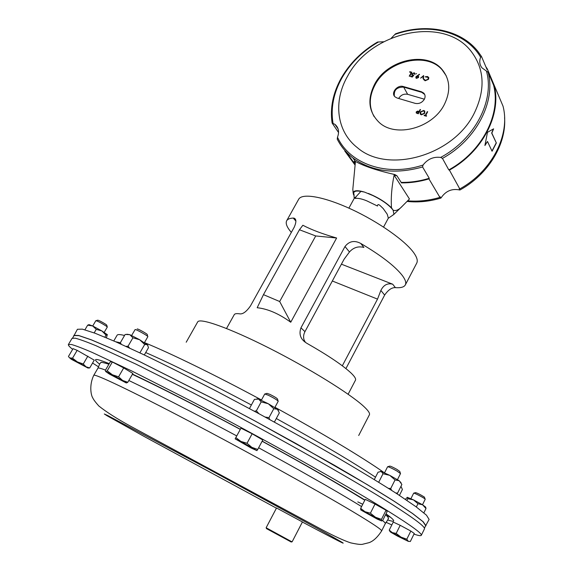 <?xml version="1.0" encoding="UTF-8"?>
<svg xmlns="http://www.w3.org/2000/svg" width="573" height="573" viewBox="0 0 573 573"><rect width="100%" height="100%" fill="white"/><g stroke="black" fill="none" stroke-linecap="round" stroke-linejoin="round"><path stroke-width="0.86" d="M425.41 526.207L429.105 519.432L426.477 515.191L416.041 506.768L397.547 494.162C381.317 483.791 361.556 471.765 338.263 458.092C313.352 443.738 286.937 428.955 259.003 413.735L217.597 391.731C190.666 377.793 166.12 365.481 143.981 354.802L115.839 341.845L95.168 333.271L82.405 329.153L77.419 329.274L73.767 336.072M425.975 525.806L423.232 521.781L412.667 513.566L394.045 501.146C377.729 490.882 357.889 478.942 334.51 465.333L255.064 421.019L213.607 398.951L139.998 361.742L111.914 348.599L91.329 339.818L78.666 335.477L73.802 335.384M72.649 349.351C69.476 346.815 68.058 345.204 68.402 344.509L71.446 344.488C75.743 345.691 82.612 348.312 92.038 352.345L131.94 371.075L187.844 399.381C261.13 437.4 347.711 485.883 389.074 511.732C411.593 525.849 422.337 533.707 421.298 535.318C420.861 536.034 418.419 535.626 413.978 534.1M391.817 524.925L386.059 522.297M68.402 344.509L72.033 338.371L75.17 338.185C79.532 339.273 86.451 341.773 95.935 345.691L135.937 364.113L191.862 392.176C265.127 429.972 351.464 478.541 392.591 504.72C414.974 519.016 425.589 527.081 424.443 528.922L421.298 535.318M390.686 517.333L385.443 514.962L390.614 517.276M362.738 504.283L357.796 501.891L362.745 504.269M98.585 366.863L92.561 363.053M72.621 338.02L74.082 335.542L78.945 335.642L91.587 339.968L112.136 348.742L140.177 361.864L213.672 399.009L255.049 421.04L296.148 443.609L367.472 484.758L393.809 501.038L412.395 513.429L422.946 521.638L425.682 525.656L424.414 528.234M391.309 38.126L395.549 33.8C426.362 22.884 460.835 29.531 477.975 51.513L481.449 56.419M337.282 139.189L337.497 137.205C339.488 131.897 338.643 127.614 334.969 124.362L332.111 123.045C329.926 107.96 332.977 92.962 341.264 78.071C349.795 63.259 361.878 51.248 377.528 42.037L383.631 41.765M348.893 208.135L354.401 198.043L356.198 196.553L355.174 198.43C357.946 198.007 361.807 198.81 366.77 200.837L377.5 206.029C377.679 202.097 381.754 207.44 383.144 208.457L387.248 214.245L388.336 218.148L383.566 227.058M356.198 196.553L360.883 191.396L364.471 192.077L373.037 195.637C382.513 200.271 389.196 205.098 393.092 210.126L393.945 214.316L392.691 215.161M407.711 200.822C418.254 201.732 428.984 200.586 439.899 197.384L440.193 196.804L440.945 198.072C429.442 201.495 418.168 202.613 407.124 201.438M355.239 163.09L354.107 161.457L355.375 162.173L352.81 189.369L353.154 193.087M344.803 151.028L354.966 164.917M345.469 151.136L355.067 164.243M354.107 161.457L355.281 161.342C363.869 166.12 377.077 170.532 394.904 174.579L396.96 175.811L401.487 182.887C410.562 182.988 419.715 181.655 428.948 178.891L439.899 197.384M401.164 182.379C410.447 182.529 419.808 181.168 429.256 178.289L428.948 178.891M504.577 117.58C506.604 144.224 488.16 174.579 459.904 190.014L459.195 188.725L459.79 188.925L449.411 170.102L448.802 169.894L442.449 158.384L440.644 157.425C433.503 156.544 427.644 159.072 423.06 165.031L422.573 166.972L429.256 178.289M332.111 123.045L338.571 132.549M496.268 90.19L487.308 68.918L485.818 66.676M448.802 169.894C482.008 151.795 501.382 114.142 493.539 85.033L494.162 85.198L503.022 106.155C510.572 134.755 491.928 171.32 459.79 188.925M449.411 170.102C482.509 151.874 501.812 114.342 494.162 85.198M487.308 68.918L487.007 69.483L481.513 56.519L480.618 57.193C479.15 61.211 479.601 64.77 481.979 67.865L488.117 72.234L493.539 85.033M496.354 142.985L492.071 151.236L487.487 141.467L484.916 145.521L487.48 132.306L493.611 128.846L491.842 133.115L496.354 142.985L491.663 133.072L493.353 129.011M368.346 193.43C377.994 197.391 385.722 202.183 391.509 207.813C390.807 198.093 391.674 187.206 394.102 175.152L396.96 175.811M394.102 175.152L409.451 198.974L402.583 205.915C399.03 209.811 395.886 211.244 393.15 210.205M360.883 191.396C356.442 190.594 354.042 191.153 353.677 193.08L354.085 194.999M424.7 94.473L421.785 92.346L403.679 87.11C396.831 87.06 393.723 90.047 394.36 96.085M391.509 207.813L393.092 210.126M364.471 192.077C357.674 190.114 353.913 190.3 353.197 192.65L353.426 194.405L354.15 195.393M440.945 198.072C445.608 190.988 451.932 188.302 459.904 190.014M491.978 151.043L496.175 142.942M487.487 141.467L485.03 145.033M403.363 86.544L421.484 91.773L423.769 93.105C425.316 94.846 425.503 96.909 424.321 99.308C422.043 102.725 418.999 104.078 415.189 103.362L397.075 98.004L394.998 96.83C390.485 93.019 397.433 84.496 403.363 86.544L407.647 94.309L424.378 99.193L407.647 94.309C403.836 93.621 400.835 95.011 398.65 98.47C400.835 95.011 403.836 93.621 407.647 94.309L403.679 87.11M345.927 368.582L384.648 295.074C388.243 289.888 391.825 287.41 395.391 287.646C400.763 288.04 404.065 287.137 405.319 284.924L416.736 263.107C417.925 260.801 417.029 257.492 414.05 253.173C405.691 241.011 378.646 221.88 351.399 209.281C324.132 196.618 302.014 192.807 298.669 199.268L286.665 220.77C285.361 223.377 286.915 227.252 291.328 232.409M405.319 284.924C406.415 282.804 405.412 279.667 402.325 275.506C394.976 266.144 381.117 255.458 360.754 243.446C354.458 240.101 349.208 241.126 344.996 246.519L300.947 327.835C298.669 334.446 300.675 339.617 306.956 343.349C327.964 355.317 342.675 365.223 351.099 373.059C354.68 376.511 356.134 378.889 355.475 380.178L348.119 394.238M226.521 328.494L234.257 314.641C234.815 313.639 236.692 313.381 239.886 313.861L240.101 313.889C243.131 314.111 246.569 311.468 250.437 305.975L294.228 227.187C296.499 221.966 296.413 218.95 293.97 218.134L293.261 218.069C289.788 218.227 287.589 219.13 286.665 220.77M263.465 294.651L257.177 307.737C267.67 308.811 278.858 313.646 290.74 322.241L336.623 238.01C322.556 233.963 311.311 229.709 302.873 225.261L299.435 229.752L315.716 235.954L279.674 301.52L263.465 294.651L299.435 229.752M360.754 243.446L363.891 247.443C358.304 245.975 353.491 247.486 349.458 251.977L344.101 259.218L304.958 331.652C303.475 334.517 303.203 337.325 304.134 340.083L305.459 342.396M342.317 365.803L377.521 299.12L332.333 280.992M377.521 299.12L380.866 290.439C383.573 284.974 387.52 282.897 392.706 284.208L341.415 264.182M290.74 322.241L279.674 301.52M336.623 238.01L315.716 235.954M358.705 435.494L369.392 414.802C370.144 413.334 368.181 410.454 363.49 406.157C349.745 393.508 308.639 368.038 268.938 347.99C229.179 327.885 199.662 317.514 197.671 321.947L186.204 342.224M444.304 104.551C450.922 90.985 450.12 79.217 441.89 69.261C426.376 50.646 387.097 59.828 374.635 84.217C367.092 99.222 368.589 111.95 379.133 122.393C395.477 138.057 432.558 128.266 444.304 104.551M446.231 75.815L442.241 69.985C426.735 51.377 387.491 60.537 375.043 84.904C369.048 96.264 368.74 106.822 374.097 116.577M474.222 113.282C453.458 155.806 387.706 174.128 357.459 147.741C336.53 131.625 333.006 101.471 347.525 76.302C370.659 31.529 443.717 15.235 471.214 51.427C484.579 69.097 485.582 89.717 474.222 113.282M413.835 75.135L412.295 77.047L410.583 76.56L410.805 76.145L412.231 76.546L413.04 75.543L411.973 75.185L411.915 73.788L414.157 72.771L414.809 74.268L413.907 73.179L412.281 73.91L412.338 74.834L413.835 75.135M415.934 76.753L419.364 74.225L417.481 75.837L418.469 76.23L418.569 77.498L416.55 78.365L416.027 78.071L415.934 76.753L419.551 74.519M428.54 79.303L425.102 80.786L423.712 79.411L424.178 79.26L425.352 80.37L428.174 79.167L428.038 77.384L425.123 76.825L427.429 76.488L428.79 77.699L428.54 79.303M423.712 110.439L424.564 110.918L424.801 113.296L421.37 114.844L420.51 114.364L420.281 111.964L423.712 110.439L424.872 111.334M427.687 111.749L425.66 115.502L426.599 115.789L426.369 116.219L424.106 115.538L424.335 115.109L425.273 115.388L427.3 111.635L427.687 111.749M416.199 112.874L416.263 111.9L417.688 111.098L419.114 111.449L420.532 109.615L418.276 113.783L416.342 113.06L416.249 111.878L417.674 111.076L419.107 111.427L420.145 109.507L420.518 109.636M423.633 75.543L423.468 78.938L423.06 78.823L423.218 76.359L420.603 78.129L423.683 75.579M415.805 73.989L416.528 73.588M409.652 72.105L409.867 71.704L411.837 72.241L409.616 76.288L409.244 76.18L411.235 72.549L409.631 72.098L409.86 71.682L411.829 72.255M426.591 115.803L425.66 115.502M424.12 115.538L424.335 115.109M424.342 115.13L425.273 115.388M425.281 115.409L427.3 111.635M427.308 111.656L427.673 111.764M420.202 113.97L420.281 111.964M420.288 111.986L423.719 110.46M420.596 113.633L421.599 114.428L424.421 113.203L424.471 111.628M420.661 112.079L420.883 113.998L421.585 114.407L424.414 113.182L424.206 111.277L423.497 110.876L420.661 112.079M416.614 112.609L418.132 113.261L418.87 111.85L416.635 111.993L416.7 112.716L418.118 113.239L418.87 111.85M423.877 79.876L423.712 79.411M423.726 79.432L424.185 79.282M424.314 79.604L425.352 80.37M425.359 80.392L428.181 79.189L428.26 77.706M425.13 76.846L427.429 76.488M427.444 76.51L428.683 77.412M423.075 78.823L423.218 76.359M420.625 78.136L423.64 75.564M417.939 75.93L417.481 75.837M417.953 75.951L418.627 76.46M415.876 77.856L415.941 76.775M416.285 77.577L416.807 77.978L418.197 77.434L418.204 76.753M418.183 77.412L417.645 76.331L416.299 76.882L416.8 77.957L418.183 77.412M410.597 76.567L410.805 76.145M410.82 76.166L412.231 76.546M412.245 76.567L413.04 75.543M411.829 74.991L411.915 73.788M411.923 73.81L414.157 72.771M414.164 72.792L414.809 73.265M414.444 74.168L414.422 73.58M412.231 74.698L413.821 75.163M409.258 76.188L411.235 72.549M400.384 473.284L399.811 471.472L396.946 469.402C392.706 467.074 390.277 465.978 389.669 466.128L387.9 466.709M400.477 473.577L396.838 470.963C391.789 468.177 388.709 466.766 387.606 466.73L384.533 472.804M375.007 504.075L386.044 510.257L381.475 519.353L375.465 517.233L370.402 513.193L375.007 504.075L365.245 499.348L360.661 508.38L360.804 509.927M370.402 513.193L365.03 511.732L360.661 508.38M386.044 510.257L387.133 511.596L382.621 520.592L381.575 520.929L381.475 519.353M377.27 519.124L360.868 510.006L375.465 517.233L381.575 520.929L377.27 519.124M147.719 336.408L147.225 334.603C148.393 334.56 138.208 328.773 137.255 328.945L137.176 328.966M147.798 336.702L147.855 336.666C148.572 336.229 136.245 329.303 135.142 329.525L131.611 335.492M107.223 370.838L112.351 362L110.374 361.685L105.303 370.43L105.719 371.562L112.351 374.756L107.223 370.838L105.719 371.562L109.4 374.076L126.203 382.922L127.808 382.27L122.672 380.486L118.575 376.812L112.351 374.756L126.117 382.664M112.351 362L123.696 367.93L118.575 376.812M123.696 367.93L132.864 373.453L127.808 382.27M126.339 382.943L127.285 382.614M291.206 542.008L266.495 528.621M290.575 541.098L292.115 541.836L302.429 521.953L276.537 507.965L266.13 527.762L290.575 541.098M278.048 400.935L277.511 399.073C277.174 398.321 274.625 396.745 269.869 394.346L266.954 393.365L265.098 393.938M278.149 401.279L278.213 401.243C277.353 400.119 274.102 398.128 268.451 395.284L264.755 393.966L261.352 400.24M240.968 428.16L235.159 438.854L240.968 428.16L252.149 433.775L247.02 443.273L240.875 441.418L235.847 437.593M252.149 433.775L262.806 439.985L257.735 449.44L251.855 447.363L247.02 443.273M256.912 450.629L251.103 448L235.159 438.854L240.875 441.418L256.912 450.629L257.735 449.44M425.116 499.04L424.385 497.078C420.503 494.628 417.545 493.138 415.511 492.601L413.878 493.138M425.18 499.248L424.937 498.882C423.289 497.464 413.591 492.529 413.677 493.152L410.941 498.653M389.232 530.111L393.243 522.075L400.205 525.312L396.165 533.427L392.261 532.611L389.232 530.111L390.113 531.701M400.205 525.312L410.827 531.056L406.809 539.186L401.064 537.159L396.165 533.427M410.827 531.056L414.286 533.47L410.311 541.521L408.148 541.213L406.809 539.186M397.676 536.178L390.636 532.159L392.261 532.611L408.477 541.442L397.676 536.178M107.223 326.846L106.771 325.185L105.955 324.418C101.858 321.861 99.129 320.45 97.775 320.178L96.071 320.651M107.273 327.047L106.234 326.087C101.335 323.014 97.876 321.209 95.863 320.658L92.726 325.987M77.154 350.347L94.258 360.138L89.71 367.938L86.007 366.799L83.25 363.998L77.405 361.921L72.527 358.197L69.505 357.846L68.459 356.442L73.05 348.663L77.154 350.347L72.527 358.197M87.855 368.038L89.71 367.938M87.855 356.134L83.25 363.998M77.405 361.921L87.698 367.895L71.267 359.25L69.999 358.132L77.405 361.921M401.114 482.881L399.216 480.747L389.769 475.361L383.015 473.742L378.703 482.251M374.312 479.551L378.051 472.188L381.267 471.493L380.336 471.414M383.015 473.742L381.267 471.493L389.769 475.361L395.048 479.945L399.216 480.747L401.881 484.486L397.605 493.016L395.843 493.059M391.624 490.352L390.714 488.54L395.048 479.945M390.714 488.54L388.415 488.318M396.48 493.475L397.605 493.016M147.934 345.34L139.64 339.717L129.849 334.689L126.805 334.231M129.584 348.055L128.08 346.178L132.915 337.812L129.849 334.689L125.15 334.446L120.337 342.74L120.545 343.936M121.34 344.294L120.337 342.74M128.08 346.178L125.953 346.386M144.317 354.959L148.486 347.696L147.419 344.674L144.69 344.495L139.64 339.717L132.915 337.812M139.891 352.846L144.69 344.495M278.435 410.461L277.404 409.258L268.322 403.757L258.631 399.095L254.433 399.367L249.642 408.191L249.957 408.864M256.933 398.858L258.631 399.095L261.202 401.888L268.322 403.757L273.787 408.707L268.981 417.645L265.127 417.051M258.96 413.713L256.367 410.812L261.202 401.888M256.367 410.812L254.412 411.256M273.865 421.821L274.596 421.707L279.338 412.854L277.404 409.258L273.787 408.707M269.632 419.508L268.981 417.645M406.916 500.379L407.761 498.682L413.498 499.878L407.274 497.292M417.946 503.724L413.498 499.878L422.63 504.82L417.946 503.724L416.335 506.983M425.646 507.098L422.63 504.82L425.983 508.545L425.646 507.098M423.87 512.835L425.983 508.545M407.761 498.682L407.403 497.285L405.34 499.312M107.359 334.689L101.908 330.958L92.704 325.973L89.001 324.64L87.669 325.163L84.933 329.797M106.42 337.791L107.316 334.603L106.034 335.112L101.908 330.958L96.257 329.346L92.704 325.973L87.669 325.163M104.852 337.132L106.034 335.112M94.165 332.899L96.257 329.346M397.762 494.306L396.788 493.224M375.508 477.202C352.331 461.809 319.261 442.241 276.308 418.512M251.382 404.989C207.892 381.833 172.666 364.349 145.7 352.545M120.366 342.783L115.603 341.744M399.438 495.394L402.396 489.492L400.971 486.298M384.082 472.603C362.996 457.712 321.274 432.601 274.961 407.288M261.496 399.975C214.982 374.921 169.988 352.982 144.475 342.611M124.542 335.492C120.115 334.353 117.637 334.267 117.1 335.234L113.776 340.942M108.92 364.192C102.954 362.458 100.311 361.921 100.998 362.587L99.924 363.533L97.897 368.224C98.205 367.644 100.733 368.274 105.489 370.108M128.832 380.493C155.928 393.393 191.898 411.865 236.742 435.917M258.631 447.771C299.786 470.29 332.469 488.891 356.664 503.581L361.57 506.589M99.623 364.149C91.859 358.104 95.068 357.939 109.235 363.654M132.492 374.105C160.583 387.412 196.532 405.813 240.338 429.292M262.19 441.131C305.359 464.782 339.495 484.35 364.6 499.842L364.901 500.028M381.618 530.978C377.5 537.281 373.302 541.177 369.026 542.674L362.702 544.235C361.234 544.744 357.223 544.286 350.669 542.86C343.993 540.64 334.732 536.407 322.907 530.154L130.651 426.269C116.985 418.799 106.363 412.03 98.785 405.956C95.433 402.21 93.378 399.424 92.625 397.619C91.293 395.821 88.794 385.693 93.757 375.329C94.244 373.288 130.716 390.542 189.262 421.255C247.679 451.896 317.378 490.481 352.617 511.531C372.565 523.478 382.227 529.961 381.618 530.978L385.3 523.622L388.114 519.353C387.52 517.548 390.722 520.105 385.629 514.59M382.621 520.592C384.619 522.204 385.514 523.213 385.3 523.622M276.43 508.172L144.632 436.726L106.879 415.64L104.307 413.971L107.853 415.604L211.437 470.669L317.048 528.227C360.302 552.164 346.02 545.245 302.394 522.032M386.023 513.809C395.628 520.785 396.208 522.834 387.763 519.947M378.474 41.972C362.652 51.119 350.454 63.137 341.873 78.028C333.543 93.027 330.585 108.061 332.999 123.138M337.253 139.146C340.949 146.509 346.192 152.805 352.982 158.019C371.913 171.664 395.112 174.65 422.573 166.972M337.497 137.205C349.637 163.985 386.847 177.136 423.06 165.031M440.644 157.425C474.852 139.218 494.879 100.511 486.456 71.095M442.449 158.384C476.242 139.905 496.017 101.657 488.117 72.234M480.618 57.193C465.469 31.264 427.981 22.318 394.718 34.538M421.785 92.346L421.484 91.773M293.261 218.069L295.897 221.114M392.706 284.208L395.391 287.646M300.947 327.835L304.958 331.652M344.996 246.519L349.458 251.977M380.866 290.439L384.648 295.074M364.779 500.265L363.533 499.484C338.829 484.142 305.029 464.732 262.133 441.239M240.288 429.392C196.152 405.734 160.175 387.377 132.37 374.319M93.757 375.329L97.897 368.224M388.272 218.27L393.794 214.495M355.281 161.342L352.982 158.019C346.156 152.755 340.885 146.402 337.175 138.974M354.25 198.308L353.677 193.08M353.197 192.65L352.81 189.369M393.945 214.316L402.568 205.929M334.969 124.362L338.106 128.946M424.07 93.678L423.769 93.105M293.97 218.134L295.761 220.211M442.241 69.985L441.89 69.261M400.527 473.542L397.461 479.637M361.162 509.956L360.632 509.068M147.855 336.666L144.446 342.59M291.141 542.029L291.936 541.772M266.517 528.693L266.287 527.876M278.213 401.243L274.832 407.525M256.618 450.299L257.198 450.263M235.589 438.932L235.345 438.51M425.223 499.219L422.494 504.734M390.328 531.758L389.576 530.519M107.316 327.025L104.2 332.347M87.698 367.895L89.03 367.845M396.308 493.36L397.497 493.031M120.731 344.022L120.351 342.84"/></g></svg>
